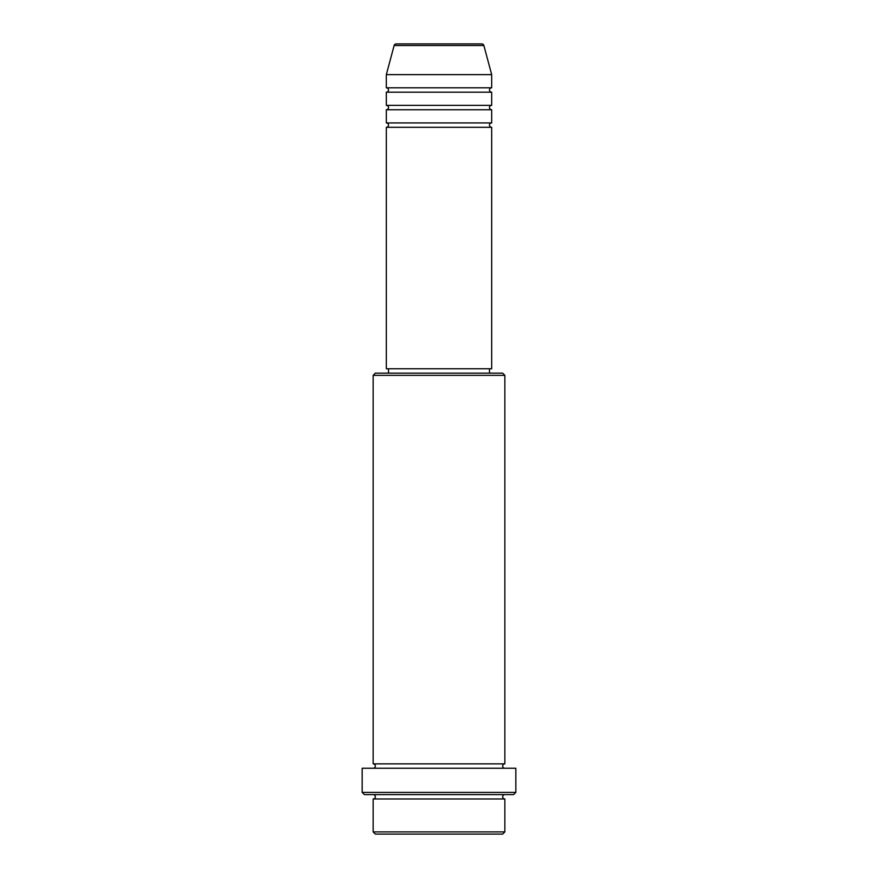 <?xml version="1.0" encoding="UTF-8"?>
<svg xmlns="http://www.w3.org/2000/svg" width="878" height="878" viewBox="0 0 878 878"><rect width="100%" height="100%" fill="white"/><g stroke="black" fill="none" stroke-linecap="round" stroke-linejoin="round"><path stroke-width="1.32" d="M481.759 43.9L396.241 43.9L481.759 43.9A2.195 2.195 0 0 1 483.877 45.524L491.68 74.63L386.32 74.63L386.32 87.8A2.195 2.195 0 0 1 388.515 89.995A2.195 2.195 0 0 1 386.32 92.19L386.32 105.36A2.195 2.195 0 0 1 388.515 107.555A2.195 2.195 0 0 1 386.32 109.75L386.32 122.92A2.195 2.195 0 0 1 388.515 125.115A2.195 2.195 0 0 1 386.32 127.31L386.32 368.76L491.68 368.76L491.68 127.31L386.32 127.31M396.241 43.9A2.195 2.195 0 0 0 394.123 45.524L386.32 74.63M491.68 74.63L491.68 87.8A2.195 2.195 0 0 0 489.485 89.995A2.195 2.195 0 0 0 491.68 92.19L491.68 105.36A2.195 2.195 0 0 0 489.485 107.555A2.195 2.195 0 0 0 491.68 109.75L491.68 122.92A2.195 2.195 0 0 0 489.485 125.115A2.195 2.195 0 0 0 491.68 127.31M502.655 834.1L375.345 834.1L373.15 831.905L504.85 831.905L502.655 834.1M373.15 375.345L375.345 373.15L502.655 373.15L504.85 375.345L373.15 375.345L373.15 763.86A2.195 2.195 0 0 1 375.345 766.055A2.195 2.195 0 0 1 373.15 768.25M513.63 794.59L364.37 794.59L362.175 792.395L515.825 792.395L513.63 794.59M373.15 794.59A2.195 2.195 0 0 1 375.345 796.785A2.195 2.195 0 0 1 373.15 798.98L373.15 831.905M504.85 794.59A2.195 2.195 0 0 0 502.655 796.785A2.195 2.195 0 0 0 504.85 798.98L373.15 798.98M504.85 375.345L504.85 763.86A2.195 2.195 0 0 0 502.655 766.055A2.195 2.195 0 0 0 504.85 768.25M491.68 109.75L386.32 109.75M491.68 122.92L386.32 122.92M388.515 368.76L388.515 373.15M489.485 368.76L489.485 373.15M504.85 763.86L373.15 763.86M515.825 792.395L515.825 768.25L362.175 768.25L362.175 792.395M504.85 798.98L504.85 831.905M491.68 87.8L386.32 87.8M491.68 92.19L386.32 92.19M491.68 105.36L386.32 105.36M483.877 45.524L394.123 45.524"/></g></svg>
